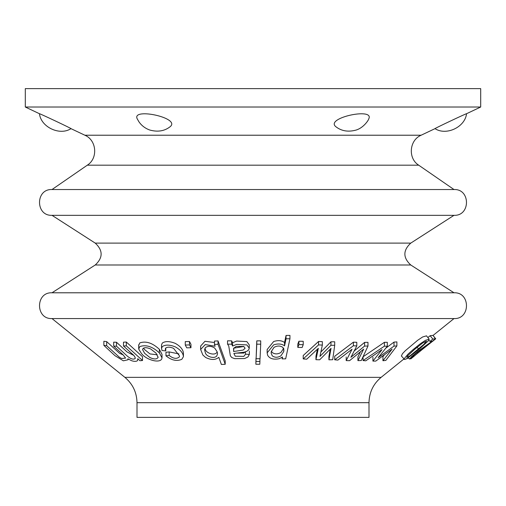 <?xml version="1.0" encoding="UTF-8"?>
<svg xmlns="http://www.w3.org/2000/svg" width="506" height="506" viewBox="0 0 506 506"><rect width="100%" height="100%" fill="white"/><g stroke="black" fill="none" stroke-linecap="round" stroke-linejoin="round"><path stroke-width="0.76" d="M137.221 118.834C131.326 107.31 181.414 117.923 170.098 126.747C164.425 131.149 157.613 132.224 149.656 129.991C145.152 128.341 141.579 125.608 138.935 121.794L137.221 118.834M354.276 350.905L364.598 342.391L364.598 346.066L367.982 346.034L361.322 360.5L357.919 360.639L363.662 349.108L349.57 360.689L346.199 360.595L352.081 349.184L337.882 360.095L334.694 359.804L353.39 345.756L356.793 345.921L350.924 357.287L364.598 346.066M364.598 342.391L367.982 342.334L367.982 346.034M253 318.565L454.002 318.565C470.631 319.362 470.631 291.987 454.002 292.784L51.998 292.784C35.369 291.987 35.369 319.362 51.998 318.565L253 318.565M401.397 356.009L402.453 353.694L405.306 350.709L417.652 340.298L422.687 336.939L426.501 335.845M427.88 337.559L430.138 335.718L432.946 335.345L435.634 338.672L425.597 346.351C421.656 348.919 417.387 352.176 412.795 356.123L412.074 357.04M363.061 360.557L363.061 356.787L384.415 342.303L387.324 342.328L387.324 346.23L378.184 357.685L393.997 346.104L396.887 345.927L385.831 360.424L382.934 360.727L392.08 349.14L375.775 361.094L372.916 361.101L382.055 349.608L365.8 360.797L363.061 360.557L384.415 346.167L387.324 346.23M385.8 348.172L393.997 342.113L396.887 341.892L396.887 345.927M382.934 360.727L382.934 356.66L384.351 354.877M303.214 358.918L303.214 355.516L318.559 341.474L322.341 341.632L322.341 345.079L319.95 356.401L330.962 345.275L334.706 345.282L332.695 359.715L328.925 359.81L331.057 348.318L319.678 359.791L315.953 359.69L318.337 348.318L306.744 359.197L303.214 358.918L318.559 344.902L322.341 345.079M320.987 351.898L330.962 341.803L334.706 341.784L334.706 345.282M328.925 359.81L328.925 356.306L330.216 349.184M315.953 359.69L315.953 356.243L317.243 350.025M267.143 352.859L267.143 349.526L273.657 341.518C278.091 340.089 281.722 340.418 284.549 342.505L286.048 335.446L289.944 335.402L289.944 338.754L285.675 358.836L282.133 358.887L282.538 357.002L279.363 358.678C273.569 359.861 269.66 358.735 267.642 355.294L267.143 352.859L273.657 344.858C278.072 343.435 281.703 343.764 284.549 345.857L286.048 338.799L289.944 338.754M256.112 358.722L256.776 340.861L260.71 340.867L260.71 344.194L260.046 358.735L256.112 358.722L256.776 344.188L260.71 344.194M214.468 344.422L214.468 341.057L218.029 340.924L225.214 360.93L225.214 364.282L221.381 364.459L218.826 357.337C215.366 360.12 210.958 360.152 205.6 357.432L202.868 355.035L200.635 349.444L205.272 344.58L215.12 346.23L214.468 344.422L218.029 344.276L225.214 364.282M200.635 349.444L200.635 346.047L204.962 341.284L214.468 342.511M161.528 348.482L161.528 344.934L162.287 343.074C165.285 341.025 169.624 341.126 175.297 343.384C180.275 346.186 182.982 349.399 183.425 353.011L183.431 356.648L181.825 359.311C176.752 361.499 171.464 360.335 165.968 355.819L169.162 355.459C173.349 358.735 176.739 359.209 179.345 356.863L179.548 355.977L173.609 348.381C170.13 346.85 167.467 346.762 165.639 348.122L165.272 349.165L165.753 350.886L162.053 350.525L161.528 348.482L162.287 346.616C165.291 344.542 169.63 344.624 175.297 346.863C180.275 349.646 182.982 352.853 183.425 356.477M165.968 355.819L165.968 352.265L169.162 351.923L178.934 353.915M106.684 341.62L106.684 345.693L119.542 357.381L121.687 358.507L125.589 358.109L123.103 354.826L113.686 346.129L113.686 342.157L116.494 342.246L116.494 346.18L127.025 355.863C130.656 358.975 133.369 359.848 135.178 358.488C135.349 357.173 134.261 355.573 131.921 353.688L123.508 346.009L123.508 342.17L126.317 342.024L142.515 356.736L142.515 360.512L140.01 360.727L137.752 358.678L137.588 360.544C136.468 361.569 134.476 361.626 131.598 360.715L127.866 358.792L128.056 359.772L123.363 360.822L115.001 355.699L103.869 345.389L103.869 341.272L106.684 341.62L119.549 353.302L123.23 354.94M116.494 342.246L127.031 351.942L133.59 355.282M138.726 345.377L139.757 342.929C145.93 340.778 152.47 342.91 159.371 349.317L162.009 354.333M185.272 345.035L185.272 341.601L189.484 341.518L190.964 344.314L190.964 347.736L186.758 347.837L185.272 345.035L189.484 344.94L190.964 347.736M235.796 353.125L243.835 353.062L245.043 351.955M249.357 354.415L247.946 356.964L244.67 358.526L234.639 358.659L231.792 357.527L230.363 355.826L228.731 345.908L227.542 344.143L227.542 340.797L231.653 340.873L232.615 342.714L236.612 341.063L246.839 341.582L249.256 344.852L249.256 348.179L248.712 349.81L246.852 351.29L244.151 352.176L233.854 353.454L235.271 356.224L243.835 356.388L245.505 354.2L249.357 354.415L249.357 351.082M255.865 364.244L255.992 358.115L255.992 361.448L259.92 361.455L259.793 364.257L255.865 364.244L255.992 361.448M297.813 347.407L297.813 344.029L298.901 341.227L303.227 341.297L303.227 344.687L302.139 347.489L297.813 347.407L298.901 344.605L303.227 344.687M334.694 359.804L334.694 356.268L353.39 342.164L356.793 342.303L356.793 345.921M357.919 360.639L357.919 356.92L360.474 351.771M422.921 342.796L426.507 341.145L423.813 344.396L410.031 355.826L406.792 357.337L407.564 355.895L414.61 349.406L422.921 342.796M419.689 348.779L407.741 358.052C405.173 359.602 403.933 359.886 404.028 358.912L408.045 354.111L413.238 349.475L420.391 343.694L425.426 340.336L429.196 339.191L428.348 340.842L419.689 348.779M401.353 355.939L404.028 358.912M346.199 356.977L346.199 360.595M353.39 342.164L353.39 345.756M231.653 340.873L231.653 344.213L232.615 346.047L236.612 344.396L246.839 344.909L249.256 348.179M227.542 344.143L231.653 344.213M232.615 342.714L232.615 346.047M259.92 358.735L259.92 361.455M236.201 346.465L243.709 346.42L245.087 348.223L243.234 350.038L233.601 351.518L233.829 348.166L236.201 346.465M298.901 341.227L298.901 344.605M51.998 215.322L454.002 215.322C470.631 216.119 470.631 188.744 454.002 189.541L51.998 189.541C35.369 188.744 35.369 216.119 51.998 215.322L95.223 243.108C103.091 250.407 103.091 257.699 95.223 264.999L51.998 292.784M243.822 346.483L233.601 348.185L233.601 351.518M142.616 349.178C143.729 347.287 146.424 347.224 150.693 348.988L156.006 353.112L158.081 357.381C156.911 359.38 154.216 359.456 149.978 357.597L144.608 353.289L142.578 349.57M157.309 354.795L149.978 353.922L144.608 349.595L143.47 348.122M158.119 356.945L158.081 357.381M205.335 347.711C207.934 345.699 211.059 345.813 214.702 348.052L217.156 351.796L217.555 353.808L216.789 355.908C214.221 359.342 205.885 356.319 205.341 352.726L204.582 349.766L205.335 347.711M217.207 351.948L216.789 352.549C214.221 355.971 205.879 352.916 205.341 349.336L204.936 348.299M274.062 347.331C277.339 345.592 280.261 345.611 282.829 347.394L283.91 350.07L283.739 351.537L280.912 355.826C277.667 357.723 274.771 357.71 272.222 355.794L271.127 353.03L271.305 351.55L274.062 347.331M283.739 348.185L280.912 352.473C277.667 354.371 274.771 354.364 272.222 352.461L271.387 351.215M381.107 377.356C373.251 383.972 369.216 392.409 369 402.675L369 417.374L136.999 417.374L136.999 402.675C136.784 392.409 132.749 383.972 124.893 377.356L381.107 377.356L403.839 359.026M435.565 338.919L433.047 335.446L454.002 318.565M435.729 338.78L422.244 349.507L421.846 349.02M410.543 358.672L410.758 358.931L422.244 349.507M410.758 358.931L410.708 358.564M412.795 356.123C411.53 357.47 411.947 357.388 414.047 355.876L409.487 359.083L411.739 356.439L418.038 351.24L432.111 341.246L429.948 341.423L432.839 339.071L430.138 335.718M432.839 339.071L435.634 338.672M428.898 340.127L429.948 341.423M417.393 352.233L417.988 352.967M417.861 352.878L417.361 352.258M405.047 359.38L408.595 357.976M403.408 359.368L404.149 359.387M384.415 342.303L384.415 346.167M372.916 357.204L372.916 361.101M393.997 342.113L393.997 346.104M318.559 341.474L318.559 344.902M330.962 341.803L330.962 345.275M282.133 357.287L282.133 358.887M286.048 335.446L286.048 338.799M284.549 342.505L284.549 345.857M256.776 340.861L256.776 344.188M218.029 340.924L218.029 344.276M165.753 348.014L165.753 350.886M169.162 351.923L169.162 355.459M103.869 345.389L106.684 345.693M126.317 342.024L126.317 345.832L142.515 360.512M123.508 346.009L126.317 345.832M135.178 358.488L135.311 357.995M113.686 346.129L116.494 346.18M138.72 349.096L139.757 346.616C145.943 344.409 152.477 346.502 159.371 352.897L162.009 357.85L161.68 359.089C159.086 363.561 145.861 359.728 141.263 353.245L138.72 349.096L138.663 344.814M189.484 341.518L189.484 344.94M245.505 351.815L245.505 354.2M253 107.019L480.7 107.019L480.7 88.626L25.3 88.626L25.3 107.019L253 107.019M421.131 135.222C409.272 140.181 407.792 158.378 418.696 165.184L87.304 165.184C98.208 158.378 96.728 140.181 84.869 135.222L421.131 135.222L435.021 128.644C433.705 128.828 467.493 112.895 466.545 113.724L480.7 107.019M39.455 113.724C38.475 112.889 72.263 128.809 70.979 128.644C59.733 136.006 40.891 127.088 39.455 113.724L25.3 107.019M335.902 126.747C324.529 117.949 374.674 107.291 368.773 118.834C368.646 120.011 363.694 127.721 356.211 130.036C348.305 132.211 341.531 131.117 335.902 126.747M418.544 349.001L417.146 347.268M454.002 215.322L410.777 243.108L95.223 243.108M283.739 351.537L283.739 348.836M410.777 243.108C402.909 250.407 402.909 257.699 410.777 264.999L95.223 264.999M369 402.675L136.999 402.675M159.371 352.897L159.371 349.317M124.893 377.356L51.998 318.565M426.469 335.807L429.202 339.191M410.809 358.893L414.085 356.249M432.402 341.48L435.66 338.849M408.342 357.66L409.487 359.083M410.777 264.999L454.002 292.784M128.056 358.912L128.056 359.772M137.917 358.83L137.917 359.551M162.009 357.85L162.009 354.257M87.304 165.184L51.998 189.541M418.696 165.184L454.002 189.541M84.869 135.222L70.979 128.644M466.545 113.724C465.109 127.088 446.267 136.006 435.021 128.644"/></g></svg>
